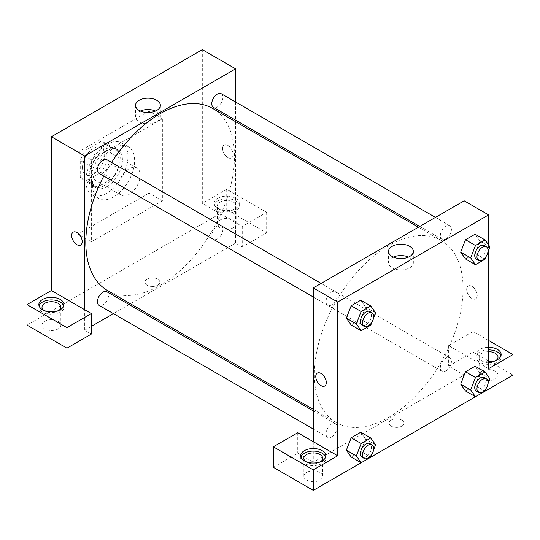 <?xml version="1.0" encoding="UTF-8"?>
<svg xmlns="http://www.w3.org/2000/svg" width="540" height="540" viewBox="0 0 540 540"><rect width="100%" height="100%" fill="white"/><g stroke="black" fill="none" stroke-linecap="round" stroke-linejoin="round"><path stroke-width="0.41" stroke-dasharray="2.7 2.03" d="M117.983 188.001A15.694 9.059 120 0 0 121.237 195.183A15.694 9.059 120 0 0 136.931 186.125A15.694 9.059 120 0 0 136.931 168.008A15.694 9.059 120 0 0 124.835 172.213A15.694 9.059 120 0 0 117.983 188.001M82.478 167.501A15.694 9.059 120 0 0 85.732 174.683A15.694 9.059 120 0 0 101.419 165.625A15.694 9.059 120 0 0 101.419 147.508A15.694 9.059 120 0 0 89.33 151.713A15.694 9.059 120 0 0 82.478 167.501M86.42 149.85L100.73 141.588A21.377 12.346 120 0 1 104.267 142.58A21.377 12.346 120 0 1 106.893 145.145L106.893 161.676A21.377 12.346 120 0 1 100.73 172.341L86.42 180.603A21.377 12.346 120 0 1 82.883 179.611A21.377 12.346 120 0 1 80.258 177.046L80.258 160.515A21.377 12.346 120 0 1 86.42 149.85L97.511 156.256L111.827 147.994L100.73 141.588M100.73 172.341L111.827 178.747L97.511 187.009L86.42 180.603M80.258 177.046L91.355 183.451L91.355 166.921L80.258 160.515M91.355 183.451A21.377 12.346 120 0 0 93.98 186.017A21.377 12.346 120 0 0 97.511 187.009M111.827 178.747A21.377 12.346 120 0 0 117.983 168.082L106.893 161.676M111.827 147.994A21.377 12.346 120 0 1 115.358 148.986A21.377 12.346 120 0 1 117.983 151.551L117.983 168.082M97.511 156.256A21.377 12.346 120 0 0 91.355 166.921M104.672 185.436A21.971 12.683 -60 0 1 93.69 186.529A21.971 12.683 -60 0 1 93.69 161.163A21.971 12.683 -60 0 1 115.655 148.473A21.971 12.683 -60 0 1 119.023 166.077A21.971 12.683 -60 0 1 104.672 185.436M106.893 186.719A21.971 12.683 120 0 0 121.244 167.359A21.971 12.683 120 0 0 117.875 149.756A21.971 12.683 120 0 0 100.946 155.642A21.971 12.683 120 0 0 91.355 177.755A21.971 12.683 120 0 0 95.904 187.805A21.971 12.683 120 0 0 106.893 186.719M117.983 151.551L106.893 145.145M85.806 180.954A29.815 17.213 120 0 0 91.982 194.603A29.815 17.213 120 0 0 121.797 177.39A29.815 17.213 120 0 0 121.797 142.965A29.815 17.213 120 0 0 98.82 150.95A29.815 17.213 120 0 0 85.806 180.954M92.468 184.802A29.815 17.213 120 0 0 98.638 198.45A29.815 17.213 120 0 0 128.453 181.231A29.815 17.213 120 0 0 128.453 146.806A29.815 17.213 120 0 0 105.482 154.791A29.815 17.213 120 0 0 92.468 184.802M78.044 152.125L78.044 234.124L149.054 193.124L149.054 111.125L78.044 152.125L91.355 159.813L91.355 241.812L162.371 200.812L162.371 118.814L91.355 159.813M162.371 118.814L149.054 111.125M202.318 49.626L202.318 203.378L242.257 226.442L266.672 212.348L226.726 189.284L226.726 209.783L27 325.094M226.726 189.284L202.318 203.378M217.85 198.254A12.555 7.25 180 0 1 231.532 196.681A12.555 7.25 180 0 1 239.281 203.378A12.555 7.25 180 0 1 226.726 210.627A12.555 7.25 180 0 1 214.171 203.378A12.555 7.25 180 0 1 217.85 198.254M217.85 200.812A12.555 7.25 0 0 0 214.171 205.943A12.555 7.25 0 0 0 226.726 213.185A12.555 7.25 0 0 0 239.281 205.943A12.555 7.25 0 0 0 231.532 199.247A12.555 7.25 0 0 0 217.85 200.812M233.381 202.095A9.416 5.434 180 0 1 236.142 205.943A9.416 5.434 180 0 1 226.726 211.376A9.416 5.434 180 0 1 217.31 205.943A9.416 5.434 180 0 1 223.121 200.921A9.416 5.434 180 0 1 233.381 202.095M233.381 220.037A9.416 5.434 180 0 1 236.142 223.877A9.416 5.434 180 0 1 226.726 229.311A9.416 5.434 180 0 1 217.31 223.877A9.416 5.434 180 0 1 223.121 218.855A9.416 5.434 180 0 1 233.381 220.037M266.672 212.348L266.672 232.848L226.726 209.783M242.257 226.442L242.257 246.942L266.672 232.848M235.602 121.696L235.602 243.095L242.257 246.942M39.056 305.876A12.555 7.25 0 0 0 38.86 307.159A12.555 7.25 0 0 0 51.408 314.401A12.555 7.25 0 0 0 63.963 307.159A12.555 7.25 0 0 0 63.767 305.876M59.015 310.358A9.416 5.434 180 0 1 44.752 311A9.416 5.434 180 0 1 43.801 310.358M44.752 328.941A9.416 5.434 180 0 1 41.998 325.094A9.416 5.434 180 0 1 51.408 319.66A9.416 5.434 180 0 1 60.824 325.094A9.416 5.434 180 0 1 55.013 330.115A9.416 5.434 180 0 1 44.752 328.941M91.355 326.376L84.699 330.217L91.355 334.064M84.699 330.217L84.699 309.717M162.371 200.812L149.054 193.124M91.355 241.812L78.044 234.124M227.833 145.402A7.452 4.306 -120 0 0 224.107 145.031A7.452 4.306 -120 0 0 224.107 153.637A7.452 4.306 -120 0 0 231.566 157.943A7.452 4.306 -120 0 0 232.706 151.97A7.452 4.306 -120 0 0 227.833 145.402A7.452 4.306 60 0 1 232.706 151.97A7.452 4.306 60 0 1 231.559 157.943A7.452 4.306 60 0 1 224.107 153.637A7.452 4.306 60 0 1 224.107 145.031A7.452 4.306 60 0 1 227.833 145.402M235.602 102.013L235.602 120.136M140.346 111.031A12.413 7.168 0 0 0 135.533 116.694A12.413 7.168 0 0 0 143.195 123.316A12.413 7.168 0 0 0 156.722 121.763A12.413 7.168 0 0 0 160.36 116.694A12.413 7.168 0 0 0 155.54 111.031M147.116 285.215A7.452 4.306 0 0 0 155.237 286.146A7.452 4.306 0 0 0 159.84 282.17A7.452 4.306 0 0 0 152.381 277.871A7.452 4.306 0 0 0 144.929 282.17A7.452 4.306 0 0 0 147.116 285.215A7.452 4.306 180 0 1 144.929 282.17A7.452 4.306 180 0 1 152.381 277.871A7.452 4.306 180 0 1 159.84 282.17A7.452 4.306 180 0 1 155.237 286.146A7.452 4.306 180 0 1 147.116 285.215M235.602 243.095L130.464 303.797M129.114 304.574L113.427 313.632M80.656 245.066L80.663 245.066A7.452 4.306 -120 0 0 80.663 236.459A7.452 4.306 -120 0 0 73.204 232.153L73.204 232.153M106.907 159.732A7.843 4.529 -60 0 1 108.108 166.016A7.843 4.529 -60 0 1 102.985 172.935A7.843 4.529 -60 0 1 99.063 173.32M106.907 291.755A7.843 4.529 -60 0 1 108.108 298.04A7.843 4.529 -60 0 1 102.985 304.952A7.843 4.529 -60 0 1 99.063 305.343M221.238 93.724A7.843 4.529 -60 0 1 222.44 100.008A7.843 4.529 -60 0 1 217.316 106.927A7.843 4.529 -60 0 1 213.394 107.311M217.316 238.943A7.843 4.529 -60 0 1 213.394 239.335A7.843 4.529 -60 0 1 213.394 230.269A7.843 4.529 -60 0 1 221.238 225.74A7.843 4.529 -60 0 1 222.44 232.031A7.843 4.529 -60 0 1 217.316 238.943M212.72 108.479A105.138 60.703 -60 0 1 228.832 192.726A105.138 60.703 -60 0 1 160.15 285.377A105.138 60.703 -60 0 1 107.582 290.581M103.808 176.06A105.138 60.703 -60 0 1 111.652 162.472M388.726 417.346A105.138 60.703 120 0 0 457.407 324.695A105.138 60.703 120 0 0 441.295 240.449A105.138 60.703 120 0 0 360.275 268.616A105.138 60.703 120 0 0 314.381 374.423A105.138 60.703 120 0 0 336.157 422.55A105.138 60.703 120 0 0 388.726 417.346M331.56 304.898A7.843 4.529 -60 0 1 327.638 305.289A7.843 4.529 -60 0 1 327.638 296.231A7.843 4.529 -60 0 1 335.482 291.701A7.843 4.529 -60 0 1 337.109 295.292A7.843 4.529 -60 0 1 331.56 304.898M445.892 370.913A7.843 4.529 120 0 0 451.015 363.994A7.843 4.529 120 0 0 449.813 357.71A7.843 4.529 120 0 0 443.772 359.809A7.843 4.529 120 0 0 440.343 367.706A7.843 4.529 120 0 0 441.97 371.297A7.843 4.529 120 0 0 445.892 370.913M331.56 436.921A7.843 4.529 120 0 0 336.683 430.009A7.843 4.529 120 0 0 335.482 423.718A7.843 4.529 120 0 0 329.434 425.824A7.843 4.529 120 0 0 326.012 433.714A7.843 4.529 120 0 0 327.638 437.306A7.843 4.529 120 0 0 331.56 436.921M445.892 238.889A7.843 4.529 120 0 0 451.015 231.977A7.843 4.529 120 0 0 449.813 225.693A7.843 4.529 120 0 0 443.772 227.792A7.843 4.529 120 0 0 440.343 235.69A7.843 4.529 120 0 0 441.97 239.281A7.843 4.529 120 0 0 445.892 238.889M313.274 441.686L313.274 462.186L464.177 375.064L448.646 366.093L473.054 351.999L513 375.064M464.177 200.812L464.177 257.081M464.177 257.094L464.177 375.064M391.223 426.155A7.452 4.306 0 0 0 399.344 427.086A7.452 4.306 0 0 0 403.947 423.11A7.452 4.306 0 0 0 396.495 418.804A7.452 4.306 0 0 0 389.036 423.11A7.452 4.306 0 0 0 391.223 426.155A7.452 4.306 180 0 1 389.036 423.104A7.452 4.306 180 0 1 396.495 418.804A7.452 4.306 180 0 1 403.947 423.104A7.452 4.306 180 0 1 399.344 427.079A7.452 4.306 180 0 1 391.223 426.148M481.93 378.905A9.416 5.434 0 0 0 492.19 380.086A9.416 5.434 0 0 0 498.002 375.064A9.416 5.434 0 0 0 488.592 369.623A9.416 5.434 0 0 0 479.176 375.064A9.416 5.434 0 0 0 481.93 378.905M306.619 480.121A9.416 5.434 0 0 0 316.879 481.302A9.416 5.434 0 0 0 322.691 476.28A9.416 5.434 0 0 0 313.274 470.846A9.416 5.434 0 0 0 303.858 476.28A9.416 5.434 0 0 0 306.619 480.121M361.132 462.746L370.777 457.178M475.463 396.731L485.109 391.169M273.328 467.309L297.743 453.215L313.274 462.186M496.199 360.329A9.416 5.434 180 0 1 481.93 360.97A9.416 5.434 180 0 1 479.176 357.122A9.416 5.434 180 0 1 488.592 351.689M488.592 349.88A12.555 7.25 0 0 0 479.709 351.999A12.555 7.25 0 0 0 476.037 357.122A12.555 7.25 0 0 0 488.592 364.372A12.555 7.25 0 0 0 501.14 357.122A12.555 7.25 0 0 0 500.945 355.846M488.592 361.807A12.555 7.25 180 0 1 476.037 354.564A12.555 7.25 180 0 1 479.709 349.434A12.555 7.25 180 0 1 488.592 347.315M320.882 461.545A9.416 5.434 180 0 1 306.619 462.186A9.416 5.434 180 0 1 305.667 461.545M300.915 457.063A12.555 7.25 0 0 0 300.719 458.345A12.555 7.25 0 0 0 313.274 465.588A12.555 7.25 0 0 0 325.829 458.345A12.555 7.25 0 0 0 325.627 457.063M297.743 432.716L297.743 453.215M488.592 368.658L448.646 345.593L473.054 331.499L488.592 340.47M473.054 331.499L473.054 351.999M448.646 345.593L448.646 366.093M460.694 384.149L465.507 371.763M479.912 373.052L475.106 366.214L479.925 373.039L475.099 385.432L465.5 390.98L475.106 385.432L479.912 373.052L489.901 378.817M479.925 241.016L475.106 234.198L479.912 241.029L475.099 253.415L465.5 258.964L475.106 253.415L479.912 241.029L489.901 246.794M460.694 252.126L465.507 239.747M375.563 312.802L365.58 307.037L360.774 300.206L365.594 307.024L360.767 319.424M370.764 325.188L360.774 319.424L351.169 324.972L360.774 319.424L365.58 307.037M346.363 318.134L351.175 305.755M346.363 450.158L351.175 437.771M375.563 444.825L365.58 439.061L360.774 432.223L365.594 439.047L360.767 451.44M370.764 457.211L360.774 451.44L351.169 456.989L360.774 451.44L365.58 439.061M488.592 244.931L488.592 250.169M393.336 257.087A12.413 7.168 0 0 0 388.517 262.757A12.413 7.168 0 0 0 400.93 269.926A12.413 7.168 0 0 0 413.343 262.757A12.413 7.168 0 0 0 409.712 257.688A12.413 7.168 0 0 0 408.53 257.087M324.769 385.999L324.769 385.999A7.452 4.306 -120 0 0 324.769 377.393A7.452 4.306 -120 0 0 317.318 373.086L317.318 373.093M471.947 286.335A7.452 4.306 -120 0 0 468.221 285.964A7.452 4.306 -120 0 0 468.221 294.57A7.452 4.306 -120 0 0 475.673 298.877A7.452 4.306 -120 0 0 476.813 292.903A7.452 4.306 -120 0 0 471.947 286.335A7.452 4.306 60 0 1 476.813 292.903A7.452 4.306 60 0 1 475.673 298.877A7.452 4.306 60 0 1 468.214 294.577A7.452 4.306 60 0 1 468.214 285.971A7.452 4.306 60 0 1 471.947 286.335M373.592 317.891L371.925 322.198M362.036 325.148A7.843 4.529 120 0 0 369.88 320.618A7.843 4.529 120 0 0 369.88 311.56M487.924 251.883L486.257 256.19M476.368 259.139A7.843 4.529 120 0 0 484.211 254.61A7.843 4.529 120 0 0 484.211 245.552M485.096 259.18L475.106 253.415M373.592 449.908L371.925 454.214M362.036 457.171A7.843 4.529 120 0 0 369.88 452.635A7.843 4.529 120 0 0 369.88 443.576M487.924 383.9L486.257 388.206M476.368 391.156A7.843 4.529 120 0 0 484.211 386.627A7.843 4.529 120 0 0 484.211 377.568M485.096 391.196L475.106 385.432M85.732 174.683L121.237 195.183M101.419 147.508L136.931 168.008M117.875 149.756L115.655 148.473M95.904 187.805L93.69 186.529M115.358 148.986L104.267 142.58M93.98 186.017L82.883 179.611M128.453 146.806L121.797 142.965M98.638 198.45L91.982 194.603M214.171 203.378L214.171 205.943M239.281 203.378L239.281 205.943M236.142 223.877L236.142 205.943M217.31 223.877L217.31 205.943M38.86 304.594L38.86 307.159M63.963 304.594L63.963 307.159M60.824 325.094L60.824 307.159M41.998 325.094L41.998 307.159M135.533 105.361L135.533 116.694M160.36 105.361L160.36 116.694M441.295 240.449L418.412 227.239M336.157 422.55L313.274 409.34M313.274 296.993L327.638 305.289M321.118 283.406L335.482 291.701M449.813 357.71L221.238 225.74M441.97 371.297L213.394 239.335M335.482 423.718L313.274 410.9M327.638 437.306L313.274 429.017M449.813 225.693L435.449 217.397M441.97 239.281L419.762 226.456M498.002 375.064L498.002 357.122M479.176 375.064L479.176 357.122M476.037 354.564L476.037 357.122M501.14 354.564L501.14 357.122M322.691 476.28L322.691 458.345M303.858 476.28L303.858 458.345M300.719 455.78L300.719 458.345M325.829 455.78L325.829 458.345M388.517 251.424L388.517 262.757M413.343 251.424L413.343 262.757"/><path stroke-width="0.81" d="M27 304.594L27 325.094L66.947 348.158L66.947 327.659L27 304.594L51.408 290.5L51.408 136.748L202.318 49.626L235.602 68.843L235.602 102.013M42.532 299.471A12.555 7.25 180 0 1 56.214 297.898A12.555 7.25 180 0 1 63.963 304.594A12.555 7.25 180 0 1 51.408 311.843A12.555 7.25 180 0 1 38.86 304.594A12.555 7.25 180 0 1 42.532 299.471M51.408 290.5L91.355 313.565L66.947 327.659M63.767 305.876A12.555 7.25 0 0 0 55.168 300.24A12.555 7.25 0 0 0 42.532 302.029A12.555 7.25 0 0 0 39.056 305.876M43.801 310.358A9.416 5.434 180 0 1 41.998 307.159A9.416 5.434 180 0 1 47.81 302.137A9.416 5.434 180 0 1 58.07 303.311A9.416 5.434 180 0 1 60.824 307.159A9.416 5.434 180 0 1 59.015 310.358M91.355 313.565L91.355 334.064L66.947 348.158M235.602 120.136L235.602 121.696M156.722 110.43A12.413 7.168 180 0 1 143.195 111.983A12.413 7.168 180 0 1 135.533 105.361A12.413 7.168 180 0 1 147.947 98.192A12.413 7.168 180 0 1 160.36 105.361A12.413 7.168 180 0 1 156.722 110.43M84.699 309.717L84.699 155.972L51.408 136.748M84.699 155.972L235.602 68.843M155.54 111.031A12.413 7.168 0 0 0 140.346 111.031M130.464 303.797L129.114 304.574M113.427 313.632L91.355 326.376M76.93 244.694A7.452 4.306 60 0 1 72.063 238.126A7.452 4.306 60 0 1 73.204 232.153A7.452 4.306 60 0 1 80.656 236.459A7.452 4.306 60 0 1 80.656 245.066A7.452 4.306 60 0 1 76.93 244.694M73.204 232.153A7.452 4.306 -120 0 0 72.063 238.126A7.452 4.306 -120 0 0 76.937 244.694A7.452 4.306 -120 0 0 80.663 245.066M313.274 296.993L99.063 173.32A7.843 4.529 -60 0 1 99.063 164.261A7.843 4.529 -60 0 1 106.907 159.732L321.118 283.406M313.274 429.017L99.063 305.343A7.843 4.529 -60 0 1 99.063 296.285A7.843 4.529 -60 0 1 106.907 291.755L313.274 410.9M419.762 226.456L213.394 107.311A7.843 4.529 -60 0 1 213.394 98.253A7.843 4.529 -60 0 1 221.238 93.724L435.449 217.397M313.274 409.34L107.582 290.581A105.138 60.703 -60 0 1 103.808 176.06M111.652 162.472A105.138 60.703 -60 0 1 212.72 108.479L418.412 227.239M313.274 441.686L297.743 432.716L273.328 446.81L313.274 469.874L337.682 455.78L313.274 441.686L313.274 287.935L464.177 200.812L488.592 214.907L488.592 244.931M273.328 446.81L273.328 467.309L313.274 490.374L361.132 462.746M370.777 457.178L475.463 396.731L470.678 389.914L475.483 377.527L485.096 371.979L489.901 378.817L487.924 383.9M485.109 391.169L513 375.064L513 354.564L488.592 368.658L488.592 250.169M488.592 351.689A9.416 5.434 180 0 1 495.248 353.281A9.416 5.434 180 0 1 498.002 357.122A9.416 5.434 180 0 1 496.199 360.329M500.945 355.846A12.555 7.25 0 0 0 488.592 349.88M488.592 347.315A12.555 7.25 180 0 1 501.14 354.564A12.555 7.25 180 0 1 488.592 361.807M305.667 461.545A9.416 5.434 180 0 1 303.858 458.345A9.416 5.434 180 0 1 313.274 452.905A9.416 5.434 180 0 1 322.691 458.345A9.416 5.434 180 0 1 320.882 461.545M325.627 457.063A12.555 7.25 0 0 0 317.027 451.427A12.555 7.25 0 0 0 304.398 453.215A12.555 7.25 0 0 0 300.915 457.063M304.398 450.657A12.555 7.25 180 0 1 318.08 449.084A12.555 7.25 180 0 1 325.829 455.78A12.555 7.25 180 0 1 313.274 463.03A12.555 7.25 180 0 1 300.719 455.78A12.555 7.25 180 0 1 304.398 450.657M313.274 469.874L313.274 490.374M488.592 340.47L513 354.564M475.483 377.527L465.5 371.763L475.106 366.214L465.5 371.763L460.694 384.149L465.5 390.98L460.681 384.163M486.257 256.19L485.096 259.18L475.483 264.728L465.5 258.964L460.681 252.14M475.483 264.728L470.678 257.891L475.483 245.511L465.5 239.74L475.106 234.198L465.5 239.74L460.694 252.126L465.5 258.964M371.925 322.198L370.764 325.188L361.152 330.737L351.169 324.972L346.349 318.148M361.152 330.737L356.346 323.899L361.152 311.519L351.169 305.755L360.774 300.206L351.169 305.755L346.363 318.134L351.169 324.972M371.925 454.214L370.764 457.211L361.152 462.753L356.346 455.922L361.152 443.536L351.169 437.771L360.774 432.223L351.169 437.771L346.363 450.158L351.169 456.989L346.349 450.171M337.682 455.78L337.682 302.029L488.592 214.907M409.712 246.355A12.413 7.168 180 0 1 413.343 251.424A12.413 7.168 180 0 1 400.93 258.586A12.413 7.168 180 0 1 388.517 251.424A12.413 7.168 180 0 1 396.178 244.802A12.413 7.168 180 0 1 409.712 246.355M337.682 302.029L313.274 287.935M408.53 257.087A12.413 7.168 0 0 0 393.336 257.087M317.318 373.086A7.452 4.306 -120 0 0 316.177 379.06A7.452 4.306 -120 0 0 321.044 385.627A7.452 4.306 60 0 1 316.17 379.06A7.452 4.306 60 0 1 317.318 373.093A7.452 4.306 60 0 1 324.769 377.393A7.452 4.306 60 0 1 324.769 385.999A7.452 4.306 60 0 1 321.044 385.634A7.452 4.306 -120 0 0 324.769 385.999M361.152 311.519L370.764 305.971L375.563 312.802L373.592 317.891M372.101 312.842L369.88 311.56A7.843 4.529 120 0 0 363.832 313.659A7.843 4.529 120 0 0 360.41 321.557A7.843 4.529 120 0 0 362.036 325.148L364.25 326.43A7.843 4.529 120 0 0 372.101 321.901A7.843 4.529 120 0 0 372.101 312.842A7.843 4.529 120 0 0 366.053 314.942A7.843 4.529 120 0 0 362.63 322.839A7.843 4.529 120 0 0 364.25 326.43M356.346 323.899L346.363 318.134M370.764 305.971L360.774 300.206M475.483 245.511L485.096 239.963L489.901 246.794L487.924 251.883M486.432 246.827L484.211 245.552A7.843 4.529 120 0 0 478.163 247.651A7.843 4.529 120 0 0 474.741 255.548A7.843 4.529 120 0 0 476.368 259.139L478.589 260.422A7.843 4.529 120 0 0 486.432 255.893A7.843 4.529 120 0 0 486.432 246.827A7.843 4.529 120 0 0 480.384 248.933A7.843 4.529 120 0 0 476.962 256.831A7.843 4.529 120 0 0 478.589 260.422M470.678 257.891L460.694 252.126M485.096 239.963L475.106 234.198M361.152 443.536L370.764 437.987L375.563 444.825L373.592 449.908M372.101 444.859L369.88 443.576A7.843 4.529 120 0 0 363.832 445.682A7.843 4.529 120 0 0 360.41 453.573A7.843 4.529 120 0 0 362.036 457.171L364.25 458.447A7.843 4.529 120 0 0 372.101 453.917A7.843 4.529 120 0 0 372.101 444.859A7.843 4.529 120 0 0 366.053 446.958A7.843 4.529 120 0 0 362.63 454.856A7.843 4.529 120 0 0 364.25 458.447M361.152 462.753L351.169 456.989M356.346 455.922L346.363 450.158M370.764 437.987L360.774 432.223M486.257 388.206L485.096 391.196L475.483 396.745L465.5 390.98M486.432 378.851L484.211 377.568A7.843 4.529 120 0 0 478.163 379.674A7.843 4.529 120 0 0 474.741 387.565A7.843 4.529 120 0 0 476.368 391.156L478.589 392.438A7.843 4.529 120 0 0 486.432 387.909A7.843 4.529 120 0 0 486.432 378.851A7.843 4.529 120 0 0 480.384 380.95A7.843 4.529 120 0 0 476.962 388.847A7.843 4.529 120 0 0 478.589 392.438M470.678 389.914L460.694 384.149M485.096 371.979L475.106 366.214"/></g></svg>

